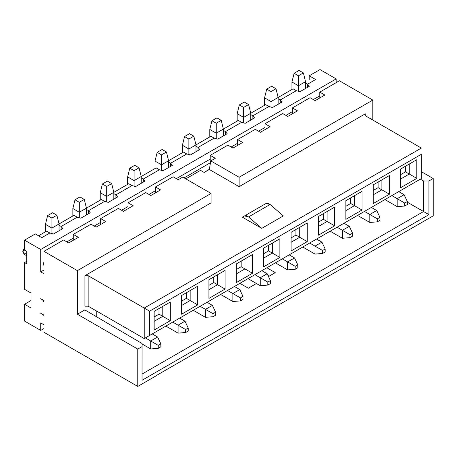 <?xml version="1.0" encoding="UTF-8"?>
<svg xmlns="http://www.w3.org/2000/svg" width="456" height="456" viewBox="0 0 456 456"><rect width="100%" height="100%" fill="white"/><g stroke="black" fill="none" stroke-linecap="round" stroke-linejoin="round"><path stroke-width="0.68" d="M43.958 324.803L40.721 322.933L40.721 330.406L43.958 328.537L40.721 330.406L40.721 322.933L43.958 324.803L43.958 332.27L43.958 324.803M43.958 300.521L40.721 298.657L43.958 300.521L43.958 302.077L43.958 300.521M155.445 186.977L173.132 176.768L178.216 179.704L173.132 176.768L155.445 186.977L155.445 192.854L155.445 186.977L160.535 189.913L155.445 186.977M128.056 208.666L128.056 202.789L145.743 192.58L128.056 202.789L133.146 205.724L123.445 211.327L118.355 208.392L100.673 218.601L118.355 208.392L123.445 211.327L133.146 205.724L128.056 202.789L128.056 208.666M100.673 224.477L100.673 218.601L105.758 221.536L96.056 227.139L90.966 224.204L73.285 234.412L90.966 224.204L96.056 227.139L105.758 221.536L100.673 218.601L100.673 224.477M73.285 240.289L73.285 234.412L78.375 237.348L68.668 242.951L63.578 240.016L43.958 251.341L63.578 240.016L68.668 242.951L78.375 237.348L73.285 234.412L73.285 240.289M210.222 155.353L227.903 145.145L210.222 155.353L215.312 158.289L210.78 160.905L239.115 177.264L239.115 186.664L365.273 113.829L365.273 115.699L365.273 113.829L239.115 186.664L209.344 169.478L204.168 172.465L200.515 170.356L185.797 178.855L200.515 170.356L204.168 172.465L209.344 169.478L239.115 186.664L239.115 177.264L372.82 100.075L239.115 177.264L210.78 160.905L209.344 169.478L210.78 160.905L215.312 158.289L210.222 155.353L210.222 162.82L210.222 155.353M237.61 139.542L255.292 129.333L237.61 139.542L242.695 142.477L232.993 148.08L227.903 145.145L232.993 148.08L242.695 142.477L237.61 139.542L237.61 145.418L237.61 139.542M264.993 123.73L282.68 113.521L264.993 123.73L270.083 126.665L260.382 132.268L255.292 129.333L260.382 132.268L270.083 126.665L264.993 123.73L264.993 129.607L264.993 123.73M292.382 107.918L310.063 97.709L292.382 107.918L297.472 110.854L287.764 116.457L282.68 113.521L287.764 116.457L297.472 110.854L292.382 107.918L292.382 113.795L292.382 107.918M319.77 97.983L319.77 92.106L339.395 80.775L319.77 92.106L324.86 95.042L315.153 100.645L310.063 97.709L315.153 100.645L324.86 95.042L319.77 92.106L319.77 97.983M43.958 273.754L43.958 251.341L77.383 270.642L77.383 314.218L84.856 309.903L77.383 314.218L137.763 349.079L137.763 386.431L43.958 332.27L137.763 386.431L156.847 375.413L137.763 386.431L137.763 349.079L142.038 346.611L137.763 349.079L77.383 314.218L77.383 270.642L211.082 193.452L77.383 270.642L43.958 251.341L43.958 273.754L40.721 271.884L43.958 273.754M269.165 276.159L267.963 275.47L269.165 276.159M433.2 215.859L167.375 369.149L433.2 215.859L433.2 178.513L421.338 171.661L433.2 178.513L428.925 180.975L423.556 180.992L420.324 179.157L423.556 180.992L423.556 211.538L407.322 202.168L423.556 211.538L423.556 180.992L428.925 180.975L433.2 178.513L433.2 215.859M40.989 313.443L43.958 315.461L43.958 313.905L42.875 314.532L40.989 313.443M84.93 306.187L84.93 275.686L211.082 202.852L211.082 193.452L182.748 177.088L178.216 179.704L182.748 177.088L211.082 193.452L211.082 202.852L84.93 275.686L84.93 306.187L88.162 306.187L84.93 306.187M372.82 120.053L372.82 100.075L339.395 80.775L372.82 100.075L372.82 120.053M96.735 316.886L96.735 311.135L96.735 316.886M421.338 178.57L144.233 338.557L88.162 306.187L88.162 275.686L84.93 275.686L88.162 275.686L144.233 308.056L421.338 148.069L365.273 115.699L421.338 148.069L144.233 308.056L144.233 338.557L421.338 178.57L421.338 154.293L149.625 311.169L149.625 335.445L149.625 311.169L88.162 275.686L88.162 306.187L144.233 338.557L144.233 308.056L149.625 311.169L421.338 154.293L421.338 178.57L144.233 338.557L421.338 178.57M283.324 215.922L261.761 228.37L242.353 217.17L261.761 228.37L283.324 215.922L270.094 204.476L283.324 215.922M263.916 204.715L266.11 203.45L270.094 204.476L248.531 216.925L261.761 228.37L248.531 216.925L244.541 215.905L242.353 217.17L263.916 204.715M270.1 204.476L267.957 203.273L266.11 203.45L244.541 215.905L246.394 215.722L248.531 216.931L270.1 204.476M275.236 272.654L266.885 267.746L275.236 272.654L268.476 276.558L275.236 272.654M256.443 283.507L248.281 288.215L239.93 283.307L248.281 288.215L256.443 283.507M142.061 374.062L423.556 211.538L428.925 214.639L428.925 180.975L428.925 214.639L142.038 380.275L142.061 343.51L84.856 309.903L142.061 343.51L142.038 380.275L142.061 343.51L142.038 380.275L428.925 214.639L423.556 211.538L142.061 374.062M156.847 375.225L167.631 369.001L156.847 375.225M160.535 189.913L150.833 195.516L145.743 192.58L150.833 195.516L160.535 189.913M210.222 162.82L210.222 164.245L210.222 162.82L184.127 177.886L210.222 162.82M162.781 316.333L162.781 306.375L154.151 311.357L162.781 306.375L162.781 316.333L159.001 314.155L162.781 316.333L154.151 321.315L162.781 316.333L170.327 320.693L162.781 316.333M159.001 308.552L159.001 314.155L154.151 316.96L159.001 314.155L159.001 308.552M154.151 330.03L170.327 320.693L170.327 302.014L154.151 311.357L170.327 302.014L170.327 320.693L154.151 330.03L154.151 311.357L154.151 330.03M181.539 314.218L181.539 295.545L197.71 286.203L197.71 304.882L181.539 314.218L197.71 304.882L190.163 300.521L181.539 305.503L190.163 300.521L186.39 298.344L181.539 301.148L186.39 298.344L190.163 300.521L190.163 290.563L181.539 295.545L181.539 314.218M208.928 298.406L208.928 279.733L225.099 270.391L225.099 289.07L208.928 298.406L225.099 289.07L217.552 284.709L208.928 289.691L217.552 284.709L213.778 282.532L208.928 285.331L213.778 282.532L217.552 284.709L217.552 274.751L208.928 279.733L208.928 298.406M236.316 282.595L236.316 263.921L252.487 254.579L252.487 273.258L236.316 282.595L252.487 273.258L244.94 268.897L236.316 273.879L244.94 268.897L241.167 266.72L236.316 269.519L241.167 266.72L244.94 268.897L244.94 258.94L236.316 263.921L236.316 282.595M263.699 266.783L263.699 248.11L279.876 238.767L279.876 257.446L263.699 266.783L279.876 257.446L272.329 253.086L263.699 258.067L272.329 253.086L268.555 250.908L263.699 253.707L268.555 250.908L272.329 253.086L272.329 243.128L263.699 248.11L263.699 266.783M291.088 250.971L291.088 232.298L307.264 222.955L307.264 241.634L291.088 250.971L307.264 241.634L299.712 237.274L291.088 242.256L299.712 237.274L295.938 235.096L291.088 237.895L295.938 235.096L299.712 237.274L299.712 227.316L291.088 232.298L291.088 250.971M318.476 235.159L318.476 216.48L334.647 207.144L334.647 225.823L318.476 235.159L334.647 225.823L327.1 221.462L327.1 211.504L318.476 216.486L327.1 211.504L327.1 221.462L323.327 219.285L327.1 221.462L318.476 226.444L327.1 221.462L334.647 225.823L334.647 207.144L318.476 216.48L318.476 235.159M345.865 219.347L345.865 200.668L362.035 191.332L362.035 210.011L345.865 219.347L362.035 210.011L354.489 205.65L354.489 195.692L345.865 200.668L354.489 195.692L354.489 205.65L350.715 203.473L354.489 205.65L345.865 210.632L354.489 205.65L362.035 210.011L362.035 191.332L345.865 200.668L345.865 219.347M373.247 203.536L373.247 184.857L389.424 175.52L389.424 194.199L373.247 203.536L389.424 194.199L381.877 189.838L381.877 179.881L373.247 184.857L381.877 179.881L381.877 189.838L378.104 187.661L381.877 189.838L373.247 194.82L381.877 189.838L389.424 194.199L389.424 175.52L373.247 184.857L373.247 203.536M400.636 187.724L400.636 169.045L416.812 159.708L416.812 178.387L400.636 187.724L416.812 178.387L409.266 174.027L400.636 179.008L409.266 174.027L405.487 171.849L400.636 174.648L405.487 171.849L409.266 174.027L409.266 164.069L400.636 169.045L400.636 187.724M186.39 292.741L186.39 298.344L186.39 292.741M190.163 290.563L181.539 295.545L190.163 290.563L190.163 300.521L197.71 304.882L197.71 286.203L190.163 290.563M213.778 276.929L213.778 282.532L213.778 276.929M217.552 274.751L208.928 279.733L217.552 274.751L217.552 284.709L225.099 289.07L225.099 270.391L217.552 274.751M241.167 261.117L241.167 266.72L241.167 261.117M244.94 258.94L236.316 263.921L244.94 258.94L244.94 268.897L252.487 273.258L252.487 254.579L244.94 258.94M268.555 245.305L268.555 250.908L268.555 245.305M272.329 243.128L263.699 248.11L272.329 243.128L272.329 253.086L279.876 257.446L279.876 238.767L272.329 243.128M323.327 213.682L323.327 219.285L318.476 222.083L323.327 219.285L323.327 213.682M350.715 197.87L350.715 203.473L345.865 206.272L350.715 203.473L350.715 197.87M378.104 182.058L378.104 187.661L373.247 190.46L378.104 187.661L378.104 182.058M295.938 229.493L295.938 235.096L295.938 229.493M299.712 227.316L291.088 232.298L299.712 227.316L299.712 237.274L307.264 241.634L307.264 222.955L299.712 227.316M405.487 166.246L405.487 171.849L405.487 166.246M409.266 164.069L400.636 169.045L409.266 164.069L409.266 174.027L416.812 178.387L416.812 159.708L409.266 164.069M43.958 270.02L40.721 271.884L40.721 249.478L24.55 240.141L24.55 250.099L26.704 251.341L26.704 263.796L24.55 262.548L24.55 289.321L31.019 293.054L31.019 307.994L24.55 304.26L24.55 321.064L40.721 330.406L24.55 321.064L24.55 304.26L31.019 307.994L31.019 293.054L24.55 289.321L24.55 262.548L26.704 263.796L26.704 251.341L24.55 250.099L24.55 240.141L40.721 249.478L336.157 78.905L336.157 82.644L336.157 78.905L319.987 69.568L336.157 78.905L40.721 249.478L40.721 271.884L43.958 270.02M43.958 264.417L43.417 264.104L43.958 265.66L43.417 264.104L43.958 264.417M43.958 261.926L43.417 264.104L43.958 261.926M43.958 313.905L43.958 315.461L40.721 313.283L42.875 314.532L43.958 313.905M43.958 302.077L42.875 300.213L40.721 298.657L43.149 300.054L42.875 300.213L43.958 302.077M170.704 166.32L170.704 163.225L186.766 153.951L170.704 163.225L172.408 165.334L163.037 170.749L159.383 169.763L143.315 179.037L159.383 169.763L163.037 170.749L172.408 165.334L170.704 163.225L170.704 166.32L170.704 163.225L168.6 162.011L170.704 163.225L186.766 153.951L190.426 154.937L186.766 153.951L183.534 152.082L186.766 153.951L170.704 163.225L170.704 166.32M198.092 150.508L198.092 147.413L214.155 138.139L198.092 147.413L199.796 149.522L190.426 154.937L199.796 149.522L198.092 147.413L198.092 150.508L198.092 147.413L195.989 146.199L198.092 147.413L214.155 138.139L217.808 139.126L214.155 138.139L210.923 136.27L195.989 144.894L195.989 151.723L195.989 144.894L188.869 149.004L182.4 145.264L182.4 152.737L182.4 145.264L188.869 149.004L188.869 154.516L188.869 139.04L184.56 136.549L182.4 145.264L184.56 136.549L189.519 133.688L193.834 136.179L195.989 144.894L193.834 136.179L188.869 139.04L188.869 149.004L210.923 136.27L214.155 138.139L198.092 147.413L198.092 150.508M225.475 134.697L225.475 131.602L241.543 122.328L225.475 131.602L227.185 133.711L217.808 139.126L227.185 133.711L225.475 131.602L225.475 134.697L225.475 131.602L223.377 130.387L225.475 131.602L241.543 122.328L245.197 123.314L241.543 122.328L238.311 120.458L223.377 129.082L223.377 135.911L223.377 129.082L216.258 133.192L209.788 129.453L209.788 136.925L209.788 129.453L216.258 133.192L216.258 138.704L216.258 123.228L211.943 120.737L209.788 129.453L211.943 120.737L216.908 117.876L221.217 120.367L223.377 129.082L221.217 120.367L216.258 123.228L216.258 133.192L238.311 120.458L241.543 122.328L225.475 131.602L225.475 134.697M252.863 118.885L252.863 115.79L268.932 106.516L252.863 115.79L254.573 117.899L245.197 123.314L254.573 117.899L252.863 115.79L252.863 118.885L252.863 115.79L250.76 114.576L252.863 115.79L268.932 106.516L272.585 107.502L268.932 106.516L265.694 104.646L250.76 113.27L250.76 120.099L250.76 113.27L243.646 117.38L237.177 113.641L237.177 121.114L237.177 113.641L243.646 117.38L243.646 122.892L243.646 107.416L239.332 104.926L237.177 113.641L239.332 104.926L244.291 102.064L248.605 104.555L250.76 113.27L248.605 104.555L243.646 107.416L243.646 117.38L265.694 104.646L268.932 106.516L252.863 115.79L252.863 118.885M280.252 103.073L280.252 99.978L296.32 90.704L280.252 99.978L281.956 102.087L272.585 107.502L281.956 102.087L280.252 99.978L280.252 103.073L280.252 99.978L278.149 98.764L280.252 99.978L296.32 90.704L299.974 91.69L296.32 90.704L293.083 88.834L278.149 97.459L278.149 104.287L278.149 97.459L271.035 101.568L264.565 97.829L264.565 105.302L264.565 97.829L271.035 101.568L271.035 107.08L271.035 91.605L266.72 89.114L264.565 97.829L266.72 89.114L271.679 86.252L275.994 88.743L278.149 97.459L275.994 88.743L271.035 91.605L271.035 101.568L293.083 88.834L296.32 90.704L280.252 99.978L280.252 103.073M307.64 87.261L307.64 84.166L315.672 79.532L307.64 84.166L309.345 86.275L299.974 91.69L309.345 86.275L307.64 84.166L307.64 87.261L307.64 84.166L305.537 82.952L307.64 84.166L315.672 79.532L309.202 75.793L319.987 69.568L309.202 75.793L315.672 79.532L312.44 77.662L315.672 79.532L307.64 84.166L307.64 87.261M41.798 237.65L49.835 233.01L41.798 237.65L35.329 233.911L24.55 240.141L35.329 233.911L41.798 237.65L38.566 235.78L46.597 231.141L38.566 235.78L41.798 237.65L49.835 233.01L53.489 233.996L49.835 233.01L46.597 231.141L49.835 233.01L41.798 237.65M61.155 229.567L61.155 226.472L77.218 217.198L61.155 226.472L62.86 228.587L53.489 233.996L62.86 228.587L61.155 226.472L61.155 229.567L61.155 226.472L59.052 225.258L61.155 226.472L77.218 217.198L80.877 218.185L77.218 217.198L73.986 215.329L77.218 217.198L61.155 226.472L61.155 229.567M88.544 213.756L88.544 210.661L104.606 201.387L88.544 210.661L90.248 212.775L80.877 218.185L90.248 212.775L88.544 210.661L88.544 213.756L88.544 210.661L86.441 209.446L88.544 210.661L104.606 201.387L108.26 202.373L104.606 201.387L101.374 199.517L104.606 201.387L88.544 210.661L88.544 213.756M115.927 197.944L115.927 194.849L131.995 185.575L115.927 194.849L117.637 196.963L108.26 202.373L117.637 196.963L115.927 194.849L115.927 197.944L115.927 194.849L113.829 193.635L115.927 194.849L131.995 185.575L135.649 186.561L131.995 185.575L128.757 183.705L131.995 185.575L115.927 194.849L115.927 197.944M143.315 182.132L143.315 179.037L145.019 181.152L135.649 186.561L145.019 181.152L143.315 179.037L143.315 182.132L143.315 179.037L141.212 177.823L143.315 179.037L159.383 169.763L156.146 167.893L159.383 169.763L143.315 179.037L143.315 182.132M309.202 79.532L309.202 75.793L309.202 79.532M66.815 241.879L73.285 238.146L66.815 241.879M94.204 226.068L100.673 222.334L94.204 226.068M121.592 210.256L128.056 206.522L121.592 210.256M148.975 194.444L155.445 190.711L148.975 194.444M176.364 178.632L210.222 159.087L176.364 178.632M231.141 147.009L237.61 143.275L231.141 147.009M258.524 131.197L264.993 127.463L258.524 131.197M285.912 115.385L292.382 111.652L285.912 115.385M313.3 99.573L319.77 95.84L313.3 99.573M26.704 261.305L24.55 262.548L26.704 261.305M31.019 300.521L24.55 304.26L31.019 300.521M45.463 224.329L45.463 231.796L45.463 224.329L51.933 228.063L45.463 224.329L47.623 215.614L45.463 224.329M51.933 233.575L51.933 228.063L51.933 233.575M59.052 223.953L59.052 230.782L59.052 223.953L51.933 228.063L51.933 218.099L47.623 215.614L52.582 212.747L56.897 215.238L59.052 223.953L56.897 215.238L51.933 218.099L51.933 228.063L73.986 215.329L59.052 223.953M72.852 208.517L72.852 215.984L72.852 208.517L79.321 212.251L72.852 208.517L75.012 199.802L72.852 208.517M79.321 217.763L79.321 212.251L79.321 217.763M86.441 208.141L86.441 214.97L86.441 208.141L79.321 212.251L79.321 202.287L75.012 199.802L79.971 196.935L84.28 199.426L86.441 208.141L84.28 199.426L79.321 202.287L79.321 212.251L101.374 199.517L86.441 208.141M100.24 192.706L100.24 200.173L100.24 192.706L106.71 196.439L100.24 192.706L102.395 183.99L100.24 192.706M106.71 201.951L106.71 196.439L106.71 201.951M113.829 192.329L113.829 199.158L113.829 192.329L106.71 196.439L106.71 186.475L102.395 183.99L107.359 181.123L111.669 183.614L113.829 192.329L111.669 183.614L106.71 186.475L106.71 196.439L128.757 183.705L113.829 192.329M127.629 176.894L127.629 184.361L127.629 176.894L134.098 180.627L127.629 176.894L129.783 168.178L127.629 176.894M134.098 186.139L134.098 180.627L134.098 186.139M141.212 176.518L141.212 183.346L141.212 176.518L134.098 180.627L134.098 170.664L129.783 168.178L134.742 165.311L139.057 167.802L141.212 176.518L139.057 167.802L134.098 170.664L134.098 180.627L156.146 167.893L141.212 176.518M155.017 161.076L155.017 168.549L155.017 161.076L161.487 164.815L155.017 161.076L157.172 152.361L155.017 161.076M161.487 170.327L161.487 164.815L161.487 170.327M168.6 160.706L168.6 167.534L168.6 160.706L161.487 164.815L161.487 154.852L157.172 152.361L162.131 149.5L166.446 151.99L168.6 160.706L166.446 151.99L161.487 154.852L161.487 164.815L183.534 152.082L168.6 160.706M291.948 82.017L291.948 89.49L291.948 82.017L298.418 85.756L291.948 82.017L294.109 73.302L291.948 82.017M298.418 91.268L298.418 85.756L298.418 91.268M305.537 81.647L305.537 88.475L305.537 81.647L298.418 85.756L298.418 75.793L294.109 73.302L299.068 70.441L303.382 72.931L305.537 81.647L303.382 72.931L298.418 75.793L298.418 85.756L305.537 81.647M26.704 254.454L23.473 252.59L24.259 254.334L23.473 252.59L26.704 254.454M24.55 249.478L23.473 252.59L22.8 251.655L23.473 252.59L24.55 249.478M47.623 215.614L51.933 218.099L56.897 215.238L52.582 212.747L47.623 215.614M75.012 199.802L79.321 202.287L84.28 199.426L79.971 196.935L75.012 199.802M102.395 183.99L106.71 186.475L111.669 183.614L107.359 181.123L102.395 183.99M129.783 168.178L134.098 170.664L139.057 167.802L134.742 165.311L129.783 168.178M157.172 152.361L161.487 154.852L166.446 151.99L162.131 149.5L157.172 152.361M184.56 136.549L188.869 139.04L193.834 136.179L189.519 133.688L184.56 136.549M211.943 120.737L216.258 123.228L221.217 120.367L216.908 117.876L211.943 120.737M239.332 104.926L243.646 107.416L248.605 104.555L244.291 102.064L239.332 104.926M266.72 89.114L271.035 91.605L275.994 88.743L271.679 86.252L266.72 89.114M294.109 73.302L298.418 75.793L303.382 72.931L299.068 70.441L294.109 73.302M23.473 250.72L24.55 248.856M204.054 172.396L209.372 169.33L204.054 172.396M404.734 206.026L407.322 204.533L407.322 201.541L404.734 203.04L404.734 206.026L404.734 203.04L397.187 198.679L397.187 206.648L404.734 206.026L397.187 206.648L397.187 198.679L391.852 195.595L397.187 198.679L404.09 194.695L407.322 201.541L407.322 204.533L404.734 206.026M384.95 199.58L397.187 206.648L384.95 199.58M398.749 191.617L404.09 194.695L398.749 191.617M397.187 198.679L404.734 203.04L407.322 201.541L404.09 194.695L397.187 198.679M377.346 221.838L379.933 220.345L379.933 217.352L377.346 218.851L377.346 221.838L377.346 218.851L369.799 214.491L369.799 222.46L377.346 221.838L369.799 222.46L369.799 214.491L364.464 211.407L369.799 214.491L376.702 210.507L379.933 217.352L379.933 220.345L377.346 221.838M357.561 215.392L369.799 222.46L357.561 215.392M371.361 207.429L376.702 210.507L371.361 207.429M369.799 214.491L377.346 218.851L379.933 217.352L376.702 210.507L369.799 214.491M349.963 237.65L352.551 236.157L352.551 233.17L349.963 234.663L349.963 237.65L349.963 234.663L342.41 230.303L342.41 238.271L349.963 237.65L342.41 238.271L342.41 230.303L337.075 227.219L342.41 230.303L349.313 226.319L352.551 233.17L352.551 236.157L349.963 237.65M330.172 231.203L342.41 238.271L330.172 231.203M343.978 223.24L349.313 226.319L343.978 223.24M342.41 230.303L349.963 234.663L352.551 233.17L349.313 226.319L342.41 230.303M322.574 253.462L325.162 251.968L325.162 248.982L322.574 250.475L322.574 253.462L322.574 250.475L315.028 246.115L315.028 254.083L322.574 253.462L315.028 254.083L315.028 246.115L309.687 243.037L315.028 246.115L321.925 242.13L325.162 248.982L325.162 251.968L322.574 253.462M302.79 247.015L315.028 254.083L302.79 247.015M316.589 239.052L321.925 242.13L316.589 239.052M315.028 246.115L322.574 250.475L325.162 248.982L321.925 242.13L315.028 246.115M295.186 269.274L297.774 267.78L297.774 264.793L295.186 266.287L295.186 269.274L295.186 266.287L287.639 261.926L287.639 269.895L295.186 269.274L287.639 269.895L287.639 261.926L282.298 258.848L287.639 261.926L294.536 257.942L297.774 264.793L297.774 267.78L295.186 269.274M275.401 262.827L287.639 269.895L275.401 262.827M289.201 254.864L294.536 257.942L289.201 254.864M287.639 261.926L295.186 266.287L297.774 264.793L294.536 257.942L287.639 261.926M267.797 285.085L270.385 283.592L270.385 280.605L267.797 282.099L267.797 285.085L267.797 282.099L260.251 277.738L260.251 285.707L267.797 285.085L260.251 285.707L260.251 277.738L254.915 274.66L260.251 277.738L267.153 273.754L270.385 280.605L270.385 283.592L267.797 285.085M248.013 278.644L260.251 285.707L248.013 278.644M261.812 270.676L267.153 273.754L261.812 270.676M260.251 277.738L267.797 282.099L270.385 280.605L267.153 273.754L260.251 277.738M240.409 300.897L242.997 299.404L242.997 296.417L240.409 297.91L240.409 300.897L240.409 297.91L232.862 293.55L232.862 301.519L240.409 300.897L232.862 301.519L232.862 293.55L227.527 290.472L232.862 293.55L239.765 289.566L242.997 296.417L242.997 299.404L240.409 300.897M220.624 294.456L232.862 301.519L220.624 294.456M234.43 286.488L239.765 289.566L234.43 286.488M232.862 293.55L240.409 297.91L242.997 296.417L239.765 289.566L232.862 293.55M213.026 316.709L215.614 315.216L215.614 312.229L213.026 313.722L213.026 316.709L213.026 313.722L205.474 309.362L205.474 317.33L213.026 316.709L205.474 317.33L205.474 309.362L200.138 306.284L205.474 309.362L212.376 305.377L215.614 312.229L215.614 315.216L213.026 316.709M193.236 310.268L205.474 317.33L193.236 310.268M207.041 302.299L212.376 305.377L207.041 302.299M205.474 309.362L213.026 313.722L215.614 312.229L212.376 305.377L205.474 309.362M185.638 332.521L188.225 331.027L188.225 328.041L185.638 329.534L185.638 332.521L185.638 329.534L178.091 325.174L178.091 333.142L185.638 332.521L178.091 333.142L178.091 325.174L172.75 322.096L178.091 325.174L184.988 321.189L188.225 328.041L188.225 331.027L185.638 332.521M165.853 326.08L178.091 333.142L165.853 326.08M179.653 318.111L184.988 321.189L179.653 318.111M178.091 325.174L185.638 329.534L188.225 328.041L184.988 321.189L178.091 325.174M158.249 348.333L160.837 346.839L160.837 343.852L158.249 345.346L158.249 348.333L158.249 345.346L150.702 340.985L150.702 348.954L158.249 348.333L150.702 348.954L150.702 340.985L145.367 337.907L150.702 340.985L157.605 337.001L160.837 343.852L160.837 346.839L158.249 348.333M142.061 343.966L150.702 348.954L142.061 343.966M152.264 333.923L157.605 337.001L152.264 333.923M150.702 340.985L158.249 345.346L160.837 343.852L157.605 337.001L150.702 340.985M266.11 203.45L244.541 215.905M26.704 255.748L24.259 254.334L22.8 251.655L23.592 249.175L24.55 248.127"/></g></svg>
